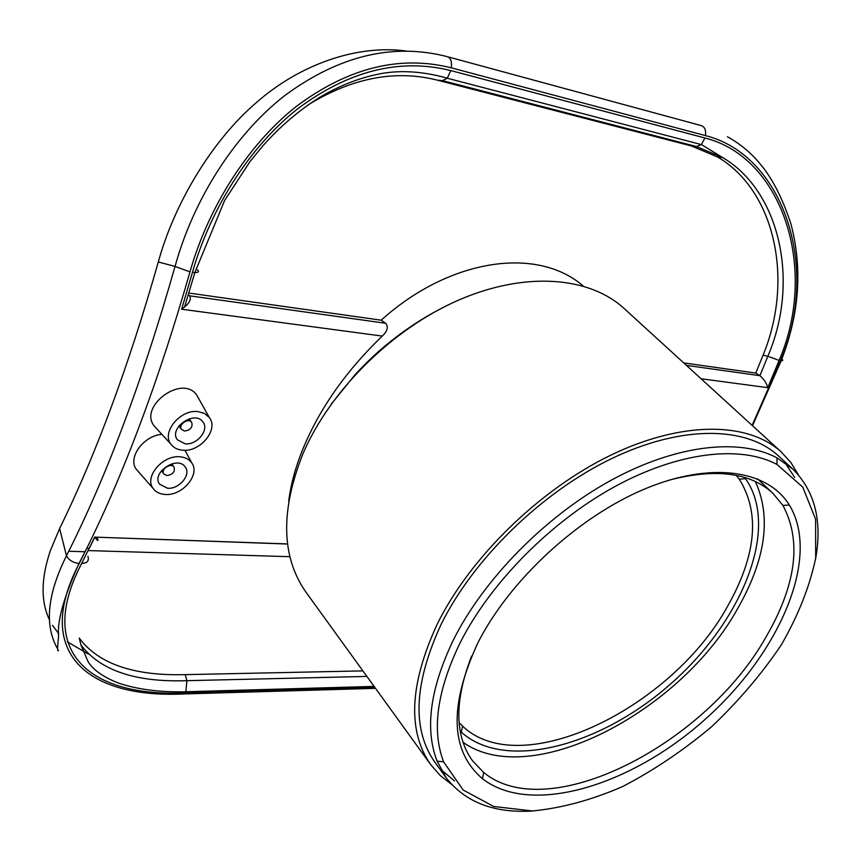 <?xml version="1.0" encoding="UTF-8"?>
<svg xmlns="http://www.w3.org/2000/svg" width="861" height="861" viewBox="0 0 861 861"><rect width="100%" height="100%" fill="white"/><g stroke="black" fill="none" stroke-linecap="round" stroke-linejoin="round"><path stroke-width="1.29" d="M683.709 362.901L755.764 373.071L759.876 375.665L686.432 365.376M701.069 378.743L767.775 387.676C766.602 383.199 763.976 379.206 759.908 375.687L767.84 356.271L779.13 360.393C818.811 268.158 781.971 157.111 704.922 137.997L450.766 70.57C399.676 57.87 348.522 70.71 297.303 109.078C248.764 147.554 210.213 209.772 192.477 272.27L181.639 309.217L184.598 306.936C189.668 302.706 191.368 299.004 189.678 295.85M375.514 688.337L184.028 693.944C89.286 698.605 31.857 653.897 79.234 563.449L86.81 548.296C124.694 471.645 159.091 379.507 189.98 271.893C207.899 208.61 246.913 145.563 296.023 106.646C347.855 67.836 399.601 54.889 451.272 67.825L705.417 135.597C783.327 155.045 820.673 267.394 780.54 360.598L752.116 425.366M138.417 471.72L136.296 469.299C127.536 458.009 143.141 435.87 161.836 434.299M156.541 428.541L154.173 425.958C138.266 406.284 182.812 373.545 196.965 395.447L198.719 398.568M87.93 556.357C89.318 560.812 87.219 563.202 81.655 563.514C34.752 652.832 91.331 697.41 185.061 692.836L374.815 687.369M188.828 293.041L381.197 320.195L385.717 323.273C388.634 326.857 387.493 331.119 382.284 336.081C347.338 369.67 321.508 405.843 304.762 444.61C296.367 464.057 291.018 482.892 288.704 501.124M86.853 548.296L86.186 549.609M79.223 638.066C98.402 663.809 133.735 676.003 185.223 674.637L186.891 680.685C135.607 682.429 100.285 670.525 80.945 644.954L79.223 638.066M362.89 670.891L185.223 674.637M182.661 450.206C177.517 449.765 173.61 447.774 170.952 444.222C161.168 432.394 180.369 409.126 197.987 411.601L204.552 413.452L209.288 417.477C219.06 429.359 200.312 452.305 182.661 450.206M185.201 443.835L177.409 439.81C168.218 428.251 194.92 409.675 202.959 421.987C209.535 429.887 196.986 445.277 185.201 443.835M184.566 431.049L181.488 429.456C177.786 424.817 188.451 417.391 191.68 422.353C192.972 427.131 190.604 430.037 184.566 431.049M180.046 456.814C185.233 457.266 189.108 459.247 191.648 462.766C200.742 474.293 182.349 496.151 165.097 494.462C159.737 494.096 155.733 492.083 153.097 488.413C143.991 476.929 162.804 454.78 180.046 456.814M167.572 488.241L159.586 484.183C150.879 472.764 177.743 454.942 185.287 467.082C191.411 474.745 179.099 489.414 167.572 488.241M166.969 475.563L163.805 473.959C160.297 469.385 171.038 462.26 174.062 467.136C175.214 471.731 172.846 474.54 166.969 475.563M385.717 323.273L189.657 295.829L188.333 294.666M287.574 543.926L94.85 537.124C97.68 541.009 98.584 541.504 97.573 538.609M96.378 537.167L97.153 537.921M197.277 269.784C199.44 271.667 198.633 272.571 194.877 272.517L192.477 272.27M450.766 70.57L447.279 78.222L442.5 80.643L696.463 146.531L722.616 157.563C779.302 190.615 800.343 280.654 767.84 356.271L763.072 355.184C794.24 279.653 774.997 190.679 717.547 156.971L691.437 145.972L437.657 80.234C395.812 69.515 352.806 77.619 308.615 104.558M451.272 67.825C452.068 61.217 450.561 57.45 446.762 56.525C392.831 42.727 338.814 55.739 284.722 95.582C233.503 135.575 193.068 200.796 175.052 266.415C142.625 380.411 106.43 476.865 66.48 555.754C47.183 594.499 44.223 625.516 57.601 648.828M405.875 50.96C356.971 44.514 300.209 64.177 256.643 102.341C211.483 140.903 174.105 204.218 158.306 261.981C128.763 365.86 95.862 454.716 59.613 528.536L50.336 550.717C41.005 578.334 40.693 601.333 49.411 619.705M52.456 625.29L58.752 633.739M67.406 641.875L88.188 653.951M755.764 373.071L763.072 355.184M583.263 286.013C535.876 245.116 447.903 259.807 381.197 320.195M798.416 474.852L790.968 462.669L781.379 452.09C748.661 421.901 683.107 420.437 611.418 454.866C539.825 489.296 469.912 557.541 437.097 624.397C409.449 684.56 407.361 731.366 430.834 764.826L440.262 775.557L451.519 784.349M736.198 475.337L739.265 479.19C760.231 512.822 756.388 555.108 727.717 606.058C672.097 707.936 521.056 782.283 462.551 726.071L459.074 722.583M460.183 731.075L461.335 732.173C505.848 772.134 602.205 745.465 672.204 682.536C742.677 620.146 780.12 527.449 745.465 478.673L744.517 477.403M463.024 742.268C530.548 790.624 680.341 712.176 737.565 608.781C765.709 559.435 771.628 517.009 755.312 481.493M815.345 560.274C822.642 521.572 815.076 491.125 792.647 468.922L777.009 457.891C739.642 437.775 676.176 444.631 610.707 480.47C545.325 516.374 483.807 579.044 453.381 639.971C430.07 688.682 424.645 729.073 437.108 761.146L446.289 777.935C465.801 802.753 495.193 813.72 534.466 810.868M459.946 643.167C489.866 583.554 550.104 522.24 614.087 487.003C678.156 451.842 740.299 444.9 776.945 464.423L802.743 487.068L815.615 519.28L815.668 558.197C809.717 586.492 798.255 615.4 781.293 644.911C761.694 674.002 738.469 701.274 711.616 726.706C683.279 750.501 653.553 770.487 622.428 786.653C591.184 800.149 561.157 808.242 532.367 810.954L493.708 806.477L463.175 790.032L443.609 761.824C431.555 730.397 437.001 690.845 459.946 643.167M477.79 643.016C448.742 706.031 450.325 751.266 482.515 778.742C531.076 816.551 631.274 785.652 705.084 719.398C779.302 653.596 821.383 557.551 789.322 505.009C767.657 469.998 711.208 461.044 644.523 489.059C577.957 516.987 509.421 580.357 477.79 643.016M792.647 468.922L778.419 455.878C746.39 426.217 682.17 424.753 611.956 458.439C541.849 492.115 473.346 558.897 441.112 624.397C413.883 683.494 411.827 729.461 434.945 762.319L446.289 777.935M441.133 769.766L454.511 780.927M794.681 477.435L785.114 462.874M668.642 480.266C715.405 468.04 750.179 472.398 772.952 493.364L782.907 505.418C802 541.02 796.242 585.125 765.612 637.721C705.224 744.539 547.973 825.979 483.656 772.403L472.807 761.146C454.565 736.133 454.188 701.102 471.645 656.028M94.764 536.995L81.655 563.514M181.639 309.217L382.284 336.081M767.775 387.676L779.13 360.393M691.437 145.972L696.463 146.531L701.381 144.594L704.922 137.997M442.5 80.643L437.657 80.234M366.894 676.423L186.891 680.685L185.858 691.749L185.061 692.836M59.613 528.536L66.48 555.754C68.923 560.21 73.099 562.771 79.018 563.449L86.81 548.296L89.243 548.371L94.85 537.124L287.585 544.034M58.57 650.41C57.332 652.39 57.332 647.709 58.58 636.365C57.009 621.448 63.832 597.147 79.029 563.449L79.234 563.449M189.98 271.893L175.052 266.415L158.306 261.981M705.417 135.597C706.181 129.807 704.589 126.427 700.66 125.448L448.183 56.901M780.54 360.598L781.228 360.684C783.262 360.77 783.273 360.124 781.282 358.725M184.028 693.944L179.723 694.041M430.834 764.826L306.021 592.26C281.278 557.013 280.255 510.821 302.964 453.704C330.129 390.41 392.444 328.773 458.999 299.94C525.651 271.118 589.516 276.661 624.107 308.475L781.379 452.09M289.92 556.701L88.156 550.577M209.288 417.477L196.965 395.447M170.952 444.222L154.173 425.958M191.68 422.353L189.119 418.833M181.488 429.456L178.948 425.915M191.648 462.766L184.986 450.26M153.097 488.413L136.296 469.299M174.062 467.136L171.748 463.821M163.805 473.959L161.513 470.623M447.311 78.179C417.876 69.881 396.404 71.076 382.693 73.303C361.351 77.092 340.343 85.11 319.668 97.368C299.122 110.165 280.083 126.449 262.551 146.209L250.013 161.545L224.656 200.398L194.866 272.517L184.598 306.936M447.279 78.222L701.381 144.594M701.424 144.551L722.616 157.563L717.547 156.971M374.115 686.411L185.858 691.749C159.952 692.395 137.437 689.478 118.323 683.021C97.099 674.766 89.566 664.886 87.628 660.645L80.934 644.943M781.196 360.684C799.503 313.824 802.7 268.105 790.818 223.537C782.326 197.836 772.102 177.979 760.145 163.945C751.395 153.15 740.492 144.078 727.448 136.738M781.228 360.684L752.503 425.721M434.525 312.026C416.746 321.831 399.816 333.508 383.737 347.069C375.461 353.946 366.151 362.868 355.808 373.825L331.141 404.24M739.265 479.19L745.465 478.673M462.551 726.071L461.335 732.173M776.945 464.423L777.009 457.891M443.609 761.824L437.108 761.146M782.907 505.418L789.322 505.009M483.656 772.403L482.515 778.742M772.952 493.364L757.54 478.845M68.719 551.266L85.11 551.75"/></g></svg>
